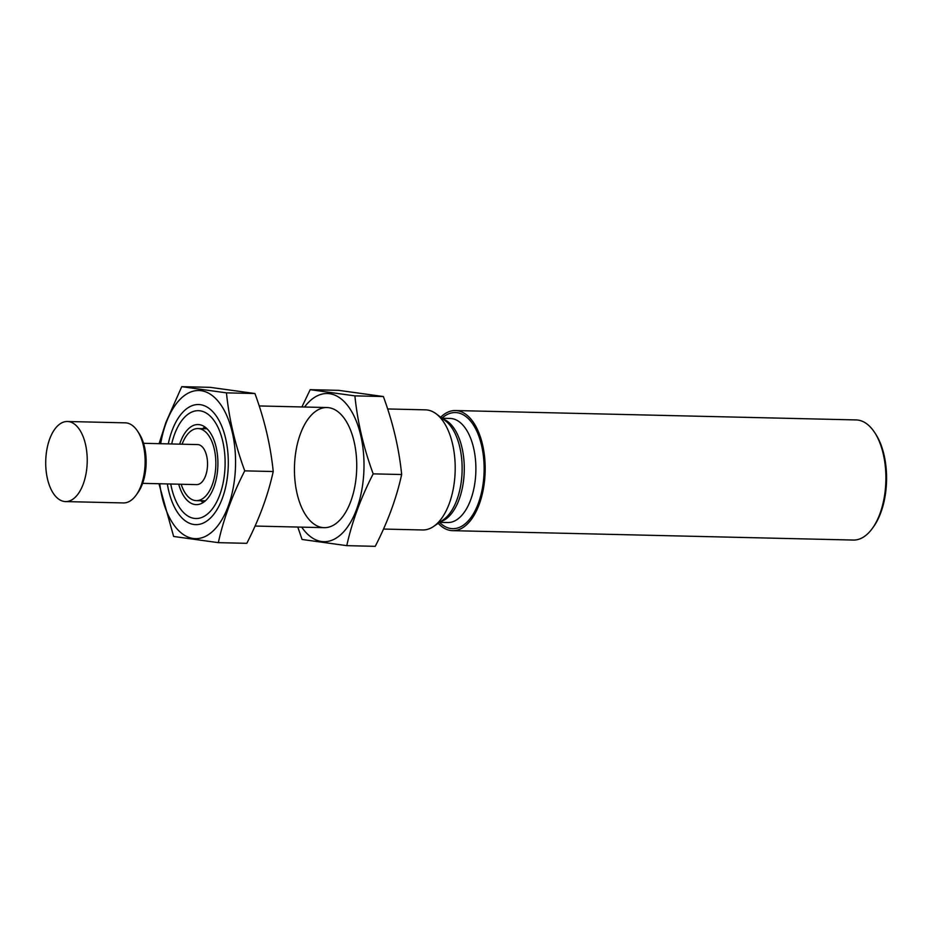 <?xml version="1.0" encoding="UTF-8"?>
<svg xmlns="http://www.w3.org/2000/svg" width="933" height="933" viewBox="0 0 933 933"><rect width="100%" height="100%" fill="white"/><g stroke="black" fill="none" stroke-linecap="round" stroke-linejoin="round"><path stroke-width="1.4" d="M143.554 443.303L197.621 444.575A20.025 10.38 91.3 0 1 206.508 455.316A20.025 10.38 91.3 0 1 205.552 475.818A20.025 10.38 91.3 0 1 196.688 484.612L142.609 483.352M182.098 444.213A36.049 18.672 91.3 0 1 197.994 428.562A36.049 18.672 91.3 0 1 213.995 447.898A36.049 18.672 91.3 0 1 212.269 484.798A36.049 18.672 91.3 0 1 196.303 500.636A36.049 18.672 91.3 0 1 181.165 484.25M203.114 502.549A40.049 20.748 91.3 0 1 200.968 500.741M202.659 428.667A40.049 20.748 91.3 0 1 204.887 426.964M179.661 444.155A40.049 20.748 91.3 0 1 198.088 424.55A40.049 20.748 91.3 0 1 215.861 446.044A40.049 20.748 91.3 0 1 213.949 487.038A40.049 20.748 91.3 0 1 196.21 504.636A40.049 20.748 91.3 0 1 178.716 484.192M171.684 443.968A53.939 27.943 91.3 0 1 181.235 421.296A53.939 27.943 91.3 0 1 217.144 425.646A53.939 27.943 91.3 0 1 219.78 494.828A53.939 27.943 91.3 0 1 179.229 507.109A53.939 27.943 91.3 0 1 170.751 484.005M387.638 408.957L425.471 409.844A60.074 31.127 91.3 0 1 436.259 413.89A60.074 31.127 91.3 0 1 449.263 503.575A60.074 31.127 91.3 0 1 433.623 526.434A60.074 31.127 91.3 0 1 422.649 529.967L383.51 529.058M440.668 417.226A60.074 31.127 91.3 0 1 455.432 410.543A60.074 31.127 91.3 0 1 482.093 442.778A60.074 31.127 91.3 0 1 479.235 504.286A60.074 31.127 91.3 0 1 452.622 530.667A60.074 31.127 91.3 0 1 438.183 523.308M455.432 410.543L856.167 419.932A60.074 31.127 91.3 0 1 874.722 432.632A60.074 31.127 91.3 0 1 879.959 513.663A60.074 31.127 91.3 0 1 872.483 528.23A60.074 31.127 91.3 0 1 853.357 540.055L452.622 530.667M874.722 432.632L875.772 434.253A58.079 30.089 91.3 0 1 880.834 512.579A58.079 30.089 91.3 0 1 873.603 526.655L872.483 528.23M54.266 494.7A40.049 20.748 91.3 0 1 46.872 449.566A40.049 20.748 91.3 0 1 67.409 421.494A40.049 20.748 91.3 0 1 85.171 442.977A40.049 20.748 91.3 0 1 83.27 483.982A40.049 20.748 91.3 0 1 65.532 501.581A40.049 20.748 91.3 0 1 54.266 494.7M67.409 421.494L125.302 422.847A40.049 20.748 91.3 0 1 137.676 431.326A40.049 20.748 91.3 0 1 141.175 485.335A40.049 20.748 91.3 0 1 136.183 495.05A40.049 20.748 91.3 0 1 123.436 502.934L65.532 501.581M137.676 431.326L139.25 433.752A37.052 19.196 91.3 0 1 142.481 483.714A37.052 19.196 91.3 0 1 137.874 492.694L136.183 495.05M160.674 443.711A74.092 38.381 91.3 0 1 166.074 423.069A74.092 38.381 91.3 0 1 226.416 414.765A74.092 38.381 91.3 0 1 214.427 529.629A74.092 38.381 91.3 0 1 159.741 483.749M168.29 443.886A60.074 31.127 91.3 0 1 171.952 430.929A60.074 31.127 91.3 0 1 217.109 417.238A60.074 31.127 91.3 0 1 214.882 512.835A60.074 31.127 91.3 0 1 167.345 483.935M158.972 483.737L173.631 536.463L218.334 542.656C223.535 518.946 232.34 495.003 244.749 470.85C235.151 444.773 229.052 418.777 226.462 392.863L181.748 386.67L165.876 422.509L159.077 443.676M181.748 386.67L210.217 387.347L254.931 393.528C264.529 419.617 270.628 445.612 273.217 471.527C268.028 495.236 259.222 519.168 246.802 543.321L218.334 542.656M273.217 471.527L244.749 470.85M254.931 393.528L226.462 392.863M304.531 407.01A74.092 38.381 91.3 0 1 355.298 418.754A74.092 38.381 91.3 0 1 352.977 517.78A74.092 38.381 91.3 0 1 301.721 527.145M300.391 433.927A60.074 31.127 91.3 0 1 345.548 420.247A60.074 31.127 91.3 0 1 343.321 515.844A60.074 31.127 91.3 0 1 303.318 510.992A60.074 31.127 91.3 0 1 300.391 433.927M297.79 527.052L302.07 539.472L346.773 545.653C351.974 521.944 360.779 498.012 373.188 473.859C363.59 447.782 357.491 421.786 354.902 395.872L310.188 389.679L301.907 406.951M310.188 389.679L338.656 390.344L383.37 396.537C392.968 422.614 399.067 448.61 401.656 474.524C396.467 498.234 387.661 522.165 375.241 546.33L346.773 545.653M401.656 474.524L373.188 473.859M383.37 396.537L354.902 395.872M436.259 413.89L445.473 420.865A52.878 27.395 91.3 0 1 456.913 499.796A52.878 27.395 91.3 0 1 443.152 519.903L433.623 526.434M443.012 418.999A52.073 26.975 91.3 0 1 459.141 499.4A52.073 26.975 91.3 0 1 440.609 521.64M442.009 418.241L450.114 418.439A52.073 26.975 91.3 0 1 473.218 446.371A52.073 26.975 91.3 0 1 470.733 499.668A52.073 26.975 91.3 0 1 447.677 522.538L439.571 522.352M441.962 418.206A58.079 30.089 91.3 0 1 477.486 432.737A58.079 30.089 91.3 0 1 478.396 503.155A58.079 30.089 91.3 0 1 439.525 522.387M196.303 500.636L205.353 500.846M197.994 428.562L207.033 428.772M255.071 526.049L324.183 527.67M259.199 405.948L326.993 407.534"/></g></svg>
